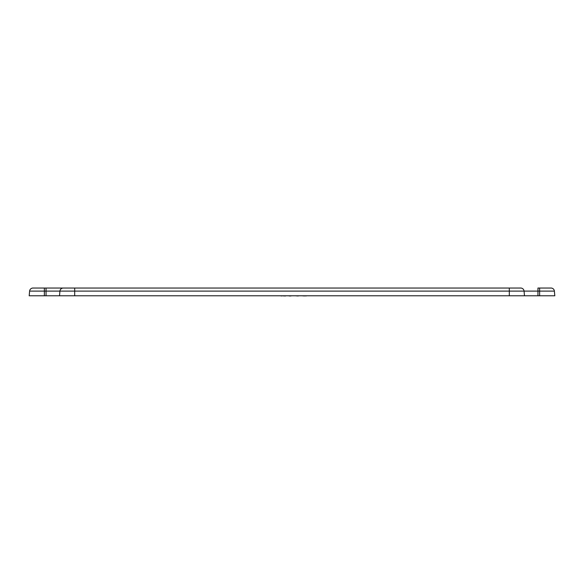 <?xml version="1.0" encoding="UTF-8"?>
<svg xmlns="http://www.w3.org/2000/svg" width="584" height="584" viewBox="0 0 584 584"><rect width="100%" height="100%" fill="white"/><g stroke="black" fill="none" stroke-linecap="round" stroke-linejoin="round"><path stroke-width="0.88" d="M297.891 295.789L298.344 295.957L297.891 295.789M288.591 295.789L290.993 295.789M284.912 295.789L285.547 295.957L284.912 295.789M524.476 295.789L524.067 291.117L537.952 291.117L537.952 295.789L46.048 295.789L46.048 291.117L59.933 291.117A3.373 3.373 0 0 1 63.291 288.043L32.967 288.043A3.373 3.373 0 0 0 29.609 291.117A3.373 3.373 0 0 1 32.967 288.043M44.362 295.789L44.362 291.117L29.609 291.117L29.2 295.789L46.048 295.789M554.8 295.789L554.391 291.117L554.8 295.789L537.952 295.789M295.489 295.789L297.891 295.957M289.175 295.957L290.993 295.957M281.189 295.957L280.758 295.789M285.839 295.789L285.299 295.957M281.612 295.789L284.912 295.957M281.065 295.789L281.612 295.957M304.461 295.789L306.147 295.957M302.213 295.789L304.461 295.957M59.524 295.789L59.933 291.117A3.373 3.373 0 0 1 63.291 288.043L520.709 288.043A3.373 3.373 0 0 1 524.067 291.117L59.933 291.117M519.483 288.043L520.709 288.043M539.638 288.043L539.638 291.117L554.391 291.117A3.373 3.373 0 0 0 551.033 288.043L537.952 288.043L537.952 291.117L539.638 291.117L539.638 295.789M74.686 295.789L74.686 288.043M509.314 295.789L509.314 288.043M46.048 288.043L46.048 291.117L44.362 291.117L44.362 288.043"/></g></svg>
